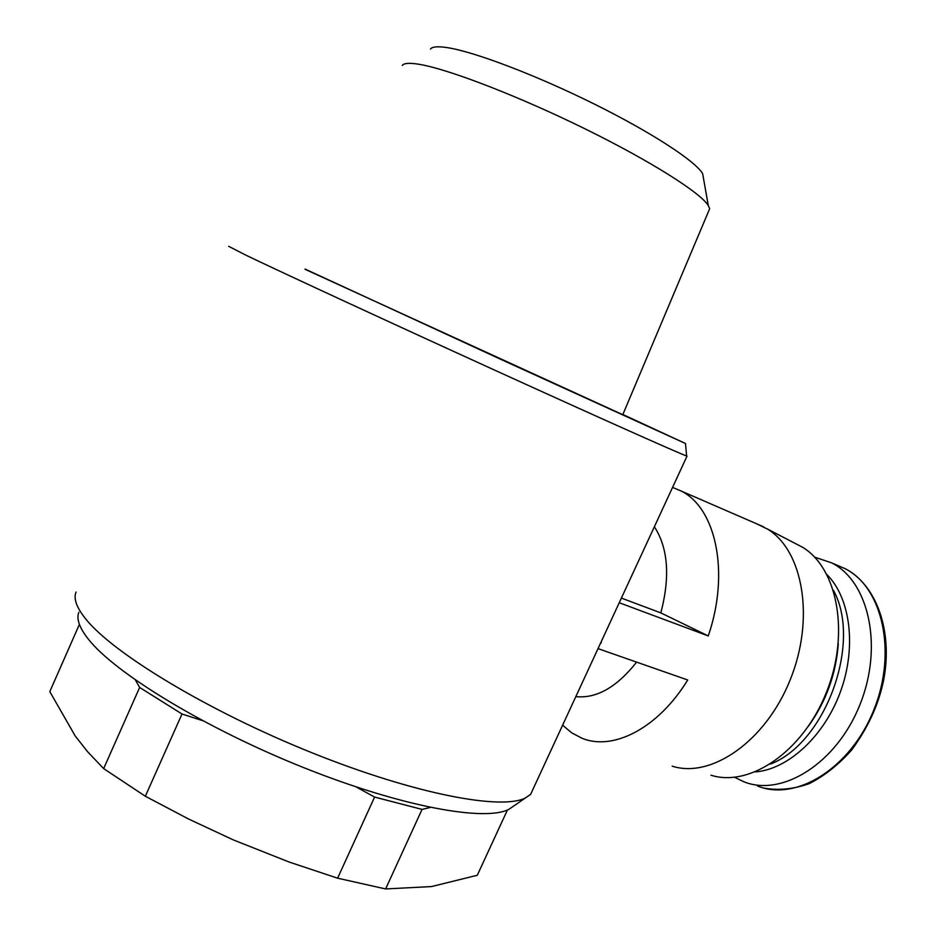 <?xml version="1.0" encoding="UTF-8"?>
<svg xmlns="http://www.w3.org/2000/svg" width="936" height="936" viewBox="0 0 936 936"><rect width="100%" height="100%" fill="white"/><g stroke="black" fill="none" stroke-linecap="round" stroke-linejoin="round"><path stroke-width="1.4" d="M228.676 246.32L245.817 255.142C282.847 272.914 391.81 323.306 497.191 371.288C602.679 419.328 678.471 453.118 686.615 455.984L686.568 455.528M76.073 592.078C73.3 598.549 76.53 607.511 85.738 618.965C113.326 653.679 209.325 711.652 312.343 752.93C415.42 794.336 501.93 810.459 525.552 797.87L530.654 794.313L534.21 786.626M562.618 725.178L571.557 732.724L581.63 738.083C612.787 751.421 658.183 728.348 687.703 679.981L598.56 648.823L598.56 647.455M619.667 601.813L619.784 602.936L708.26 635.93L660.828 612.893L621.387 598.092M600.772 642.658L601.368 642.868M636.609 662.126C616.777 687.211 596.513 698.724 575.815 696.63M654.381 526.722C668.128 548.063 670.281 576.787 660.828 612.893M672.574 487.399L681.034 490.979C715.911 507.839 730.057 572.715 708.26 635.93M430.361 807.44L422.054 809.394L374.587 797.074L356.101 786.907M202.504 720.626L182.005 714.004L139.651 687.445L135.392 679.981M79.396 624.359L49.807 691.622L75.231 736L87.574 751.713L103.65 768.608L145.337 796.243L188.429 818.942L233.169 839.838L289.154 862.044L337.615 878.19L385.62 888.943L431.531 886.567L477.29 875.265L507.452 809.956M139.651 687.445L103.65 768.608M182.005 714.004L145.337 796.243M374.587 797.074L337.615 878.19M422.054 809.394L385.62 888.943M78.846 612.296C76.249 618.836 79.373 627.728 88.206 638.972C114.718 673.078 205.99 728.676 304.106 767.789C402.269 807.019 485.491 821.866 509.008 809.242L513.993 805.814M305.113 269.077L501.228 359.541L685.503 443.512L622.861 414.508M305.019 269.275L622.779 414.706M402.305 65.473C403.931 62.981 410.015 62.665 420.545 64.549C450.462 69.872 520.077 96.829 585.538 129.086C651.093 161.355 700.537 192.804 708.318 205.581L709.675 208.705L708.33 211.899M430.49 49.046C432.28 46.624 437.99 46.168 447.595 47.677C474.926 51.925 536.457 75.313 594.032 103.908C651.69 132.502 695.495 161.191 702.643 173.651L703.603 179.045M755.855 523.446L767.52 529.074C803.1 550.555 815.092 618.509 790.218 679.782C765.73 741.23 711.278 778.822 672.153 766.151M794.149 542.892L802.62 547.291C837.79 568.456 850.087 634.058 826.231 692.815C802.749 751.748 749.631 787.609 710.939 775.195M838.282 643.921C836 674.06 826.09 701.438 808.552 726.043M833.426 590.288C862.15 642.084 825.809 742.915 770.422 764.104M827.014 574.669C850.333 597.987 856.779 646.717 840.61 691.306C824.546 735.918 788.358 769.263 755.446 771.919M814.636 557.166L831.507 562.805C868.807 581.139 883.619 646.46 859.833 704.937C836.491 763.624 781.771 797.495 743.488 781.618L734.666 777.289M837.404 565.344L844.951 568.597C882.379 586.966 897.413 651.982 873.791 710.061C850.613 768.339 795.928 801.871 757.493 785.983M530.654 794.313L687.024 456.136M509.008 809.242L525.552 797.87M685.503 443.512L686.615 455.984M709.675 208.705L622.756 414.753M702.643 173.651L708.318 205.581M681.034 490.979L763.6 526.816M802.62 547.291L767.52 529.074M831.507 562.805L844.951 568.597C876.049 584.31 893.201 630.572 883.631 680.203C879.466 700.222 871.159 723.107 851.924 749.701C838.832 764.501 824.616 775.804 809.266 783.619C793.775 789.13 778.81 790.651 764.384 788.182"/></g></svg>

